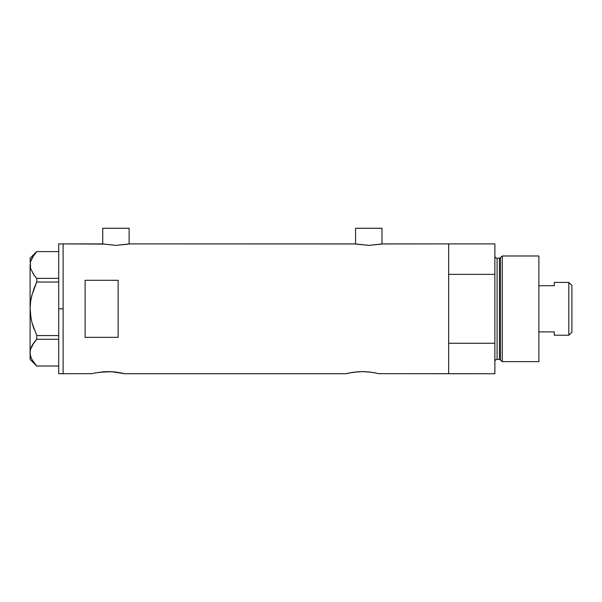<?xml version="1.0" encoding="UTF-8"?>
<svg xmlns="http://www.w3.org/2000/svg" width="602" height="602" viewBox="0 0 602 602"><rect width="100%" height="100%" fill="white"/><g stroke="black" fill="none" stroke-linecap="round" stroke-linejoin="round"><path stroke-width="0.9" d="M129.129 244.006L129.129 228.271L102.724 228.271L102.724 244.006L102.724 228.271L129.129 228.271L129.129 244.006M381.984 244.006L381.984 228.271L355.579 228.271L355.579 244.006L355.579 228.271L381.984 228.271L381.984 244.006M382.27 243.945L448.663 243.893L448.663 274.346L494.874 274.346L494.874 373.729L494.874 343.275L448.663 343.275L448.663 373.729L494.874 373.729L378.583 373.654L448.663 373.729L448.663 243.893L382.533 243.893L368.778 245.368L355.029 243.893L129.678 243.893L115.923 245.368L102.174 243.893L63.112 243.893L63.112 373.729L92.038 373.654L63.112 373.729L63.112 243.893L103.228 244.111M95.018 372.969L104.989 371.682L114.546 371.916M99.089 372.262L111.453 371.682L124.727 373.729L345.894 373.729L353.216 372.269L345.894 373.729L124.727 373.729M103.725 371.758L101.888 371.916M105.516 371.66L104.981 371.682M109.587 371.615L108.21 371.6M113.146 371.788L111.46 371.682M115.208 371.983L117.39 372.262M120.776 372.841L121.416 372.969M353.269 372.262L362.404 371.6L371.554 372.262M357.897 371.758L356.06 371.916M359.687 371.66L365.617 371.682M363.758 371.615L362.396 371.6M367.325 371.788L375.588 372.969M369.387 371.983L368.733 371.916M372.871 372.465L378.906 373.729M92.038 373.654L94.506 373.082M85.115 337.338L85.115 280.291L118.127 280.291L118.127 337.338L85.115 337.338L85.115 280.291L118.127 280.291L118.127 337.338L85.115 337.338M355.293 243.945L129.678 243.893M128.632 244.111L115.923 245.368L102.438 243.945M123.463 373.421L121.935 373.082L123.463 373.421M349.19 372.969L359.161 371.682M374.948 372.841L374.06 372.676M448.663 373.729L448.663 243.893L448.663 274.346L494.874 274.346L494.874 243.893L494.874 343.275L448.663 343.275L448.663 373.729M345.894 373.729L348.686 373.082M118.699 372.465L119.888 372.676M381.487 244.111L368.778 245.368L356.075 244.111M58.71 373.729L58.71 243.893L58.71 308.811L63.112 308.811L63.112 243.893L63.112 308.811L58.71 308.811L58.71 373.729L63.112 373.729L63.112 308.811L63.112 373.729M36.737 366.024L58.71 366.024L36.737 366.024L31.944 359.544L30.582 356.151L30.1 352.644L30.567 349.198L31.921 345.804L36.737 339.265L34.043 342.463L36.737 339.265L36.737 335.57L58.71 335.57L36.737 335.57L31.921 322.514L30.574 315.741L31.929 322.544L34.036 329.151L31.921 322.514L30.574 315.741L30.1 308.811L30.574 301.85L30.1 308.811L30.574 301.85L31.929 295.078L36.737 282.052L34.036 288.471L36.737 282.052L36.737 278.357L58.71 278.357L36.737 278.357L34.043 275.159L30.582 268.477L30.1 264.978L30.567 261.531L31.921 258.138L36.737 251.598L58.71 251.598L36.737 251.598M33.72 274.715L30.582 268.477L30.1 258.198L30.574 268.454L30.1 264.978L30.567 261.531L34.036 254.812M34.036 275.144L36.737 278.357L36.737 282.052L58.71 282.052L36.737 282.052L34.036 288.471L31.575 296.5M31.101 318.925L30.1 308.811L30.1 352.644L30.574 356.121L30.1 352.644L30.567 349.198L34.036 342.478L31.176 347.399M31.153 357.844L31.944 359.544L30.582 356.151L30.1 352.644L30.1 359.424L30.1 264.978L30.1 308.811L30.574 301.865L31.929 295.078M36.737 339.265L58.71 339.265L36.737 339.265L36.737 335.57L31.929 322.544M34.111 362.923L31.944 359.544M31.184 357.919L31.921 359.492M33.539 343.155L31.936 345.774M35.842 340.25L34.043 342.463M31.921 295.108L31.259 297.922M33.682 274.662L34.028 275.144M502.301 255.993L500.495 257.385L500.495 360.244L502.301 361.629L502.301 255.993L502.301 361.629L538.888 361.629L538.888 255.993L502.301 255.993L538.888 255.993L538.888 361.629L502.301 361.629L500.495 360.244A1.099 1.099 0 0 0 499.434 359.424A1.099 1.099 0 0 1 500.495 360.244L500.495 257.385A1.099 1.099 0 0 1 499.434 258.198L497.079 258.198A2.197 2.197 0 0 1 494.874 255.993A2.197 2.197 0 0 0 497.079 258.198L497.079 359.424L499.434 359.424L499.434 258.198A1.099 1.099 0 0 0 500.495 257.385L502.301 255.993M494.874 361.629A2.197 2.197 0 0 1 497.079 359.424A2.197 2.197 0 0 0 494.874 361.629M499.434 359.424L497.079 359.424L497.079 258.198L499.434 258.198L499.434 359.424M568.822 335.224L571.9 332.138L571.9 285.483L568.822 282.406L568.822 335.224L568.822 282.406L554.291 282.406L554.291 285.732L538.888 285.732L554.291 285.732L554.291 282.406L568.822 282.406L571.9 285.483L571.9 332.138L568.822 335.224L554.291 335.224L568.822 335.224M554.291 331.898L554.291 335.224L554.291 331.898L538.888 331.898L554.291 331.898M58.71 243.893L63.112 243.893M30.1 359.424L36.699 366.024M30.1 258.198L36.699 251.598M448.663 243.893L494.874 243.893"/></g></svg>
